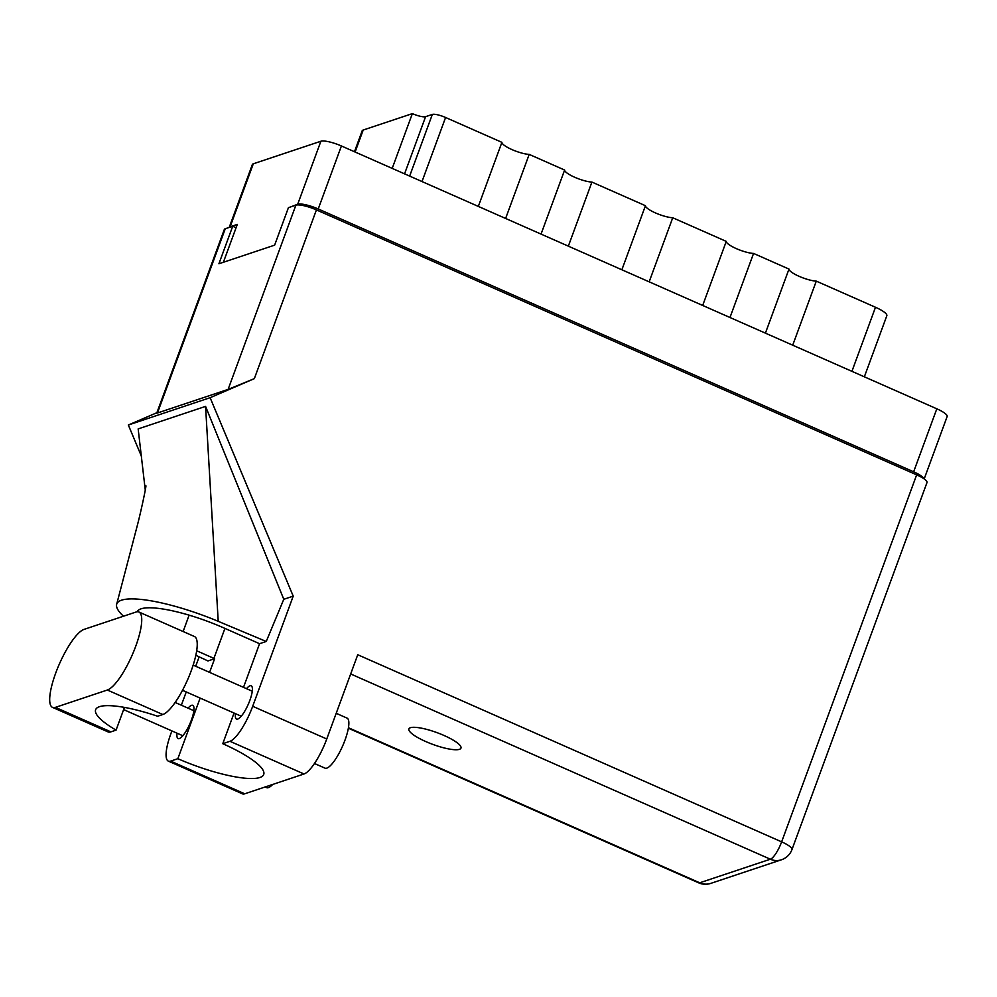 <?xml version="1.0" encoding="UTF-8"?>
<svg xmlns="http://www.w3.org/2000/svg" width="997" height="997" viewBox="0 0 997 997"><rect width="100%" height="100%" fill="white"/><g stroke="black" fill="none" stroke-linecap="round" stroke-linejoin="round"><path stroke-width="1.5" d="M505.616 218.468L529.195 154.398L564.626 170.038L541.047 234.108M568.34 246.159L591.919 182.077L645.445 205.706L621.866 269.776M649.159 281.827L672.738 217.757L726.265 241.386L702.686 305.456M729.978 317.507L753.558 253.437L788.988 269.078L765.409 333.148M792.715 345.199L816.281 281.129L875.491 307.263A18.594 4.187 20.2 0 1 886.832 315.725L864.349 376.816M229.21 227.428L252.341 164.555A16.949 3.814 20.2 0 1 253.3 163.807L320.884 141.238A16.949 3.814 20.2 0 1 341.41 145.973L936.819 408.807A16.949 3.814 20.2 0 1 947.15 416.522L924.182 478.946M223.378 262.273L237.311 224.4L230.12 226.805A16.949 3.814 -159.8 0 0 229.235 227.428M923.957 478.784A16.949 3.814 -159.8 0 0 913.638 471.805L318.23 208.971A16.949 3.814 -159.8 0 0 297.704 204.235L290.376 207.002M409.642 176.095L432.337 114.431A10.93 2.455 20.2 0 1 445.584 117.484L501.902 142.347L478.323 206.416M392.195 168.393L412.359 113.621L363.195 130.034L355.106 152.018M432.337 114.431L425.594 116.674L404.558 173.852M354.471 151.743L362.148 130.856A18.594 4.187 20.2 0 1 363.195 130.034M412.359 113.621A10.93 2.455 -159.8 0 0 425.594 116.674M529.195 154.398A16.401 3.689 20.2 0 1 511.947 149.575A16.401 3.689 20.2 0 1 501.902 142.347M591.919 182.077A16.401 3.689 20.2 0 1 574.683 177.254A16.401 3.689 20.2 0 1 564.626 170.038M672.738 217.757A16.401 3.689 20.2 0 1 655.49 212.934A16.401 3.689 20.2 0 1 645.445 205.706M753.558 253.437A16.401 3.689 20.2 0 1 736.309 248.614A16.401 3.689 20.2 0 1 726.265 241.386M816.281 281.129A16.401 3.689 20.2 0 1 799.046 276.294A16.401 3.689 20.2 0 1 788.988 269.078M84.097 629.369A42.647 11.241 -66.2 0 0 55.72 673.05A42.647 11.241 -66.2 0 0 52.517 707.384A42.647 11.241 -66.2 0 0 55.396 707.372L107.34 690.024A42.647 11.241 -66.2 0 0 133.922 650.954A42.647 11.241 -66.2 0 0 138.907 612.008A42.647 11.241 -66.2 0 0 136.041 612.021L84.097 629.369M336.201 713.316L347.056 718.114A27.343 7.203 113.8 0 1 344.999 740.123A27.343 7.203 113.8 0 1 324.972 768.139L314.466 763.49M272.655 784.465A27.343 7.203 113.8 0 1 266.56 787.642L265.077 786.994M177.03 733.181A18.183 4.798 -66.2 0 0 178.102 738.59A18.183 4.798 -66.2 0 0 191.424 719.959A18.183 4.798 -66.2 0 0 192.782 705.328A18.183 4.798 -66.2 0 0 188.072 708.169M235.454 713.678A18.183 4.798 -66.2 0 0 236.513 719.074A18.183 4.798 -66.2 0 0 249.836 700.442A18.183 4.798 -66.2 0 0 251.207 685.811A18.183 4.798 -66.2 0 0 246.483 688.665M425.794 741.569A27.754 6.244 -159.8 0 0 460.963 748.111A27.754 6.244 -159.8 0 0 444.039 735.474A27.754 6.244 -159.8 0 0 408.882 728.944A27.754 6.244 -159.8 0 0 425.794 741.569M124.438 707.396L116.076 730.128L110.879 731.86L55.396 707.372M52.517 707.384L108.012 731.885A42.647 11.241 -66.2 0 0 110.879 731.86M326.754 738.989L357.749 654.742L781.636 841.854L916.654 474.859L316.423 209.906L254.335 378.648L210.118 397.691L293.218 596.144L252.69 706.287L326.754 738.989A34.172 9.01 113.8 0 1 304.023 773.984L229.958 741.294A34.172 9.01 -66.2 0 0 252.69 706.287M171.895 730.913L170.911 733.605A34.172 9.01 -66.2 0 0 168.343 761.122A34.172 9.01 -66.2 0 0 170.649 761.11L244.714 793.799L304.023 773.984M244.714 793.799A34.172 9.01 113.8 0 1 242.408 793.811L168.343 761.122M199.151 656.849L195.699 666.245M186.24 691.943L181.354 705.215M170.649 761.11L177.84 758.705L200.135 698.087M209.594 672.377L214.629 658.705A68.344 15.379 20.2 0 1 213.906 658.381L196.683 650.779M195.836 655.303L207.949 660.936L214.629 658.705M137.274 611.759A68.344 15.379 20.2 0 1 223.851 627.936L258.834 643.377A68.344 15.379 20.2 0 1 259.556 643.701L266.236 641.47L283.784 599.297L205.569 406.39L138.159 428.909L145.275 490.088M283.784 599.297L293.218 596.144M156.903 412.708L128.339 425.009L210.118 397.691M128.339 425.009L141.312 455.99M234.046 713.054L222.767 743.7L229.958 741.294M259.556 643.701L243.505 687.344M916.654 474.859A16.949 3.814 20.2 0 1 926.986 482.573L791.967 849.569A16.949 3.814 -159.8 0 0 781.636 841.854A16.949 4.474 113.8 0 1 770.357 859.215L350.682 673.96M225.26 228.749L157.464 412.995L156.728 413.169L224.313 229.497A16.949 3.814 20.2 0 1 225.26 228.749L232.712 226.257L218.916 263.756L274.636 245.15L288.432 207.65L295.897 205.158A16.949 3.814 20.2 0 1 316.423 209.906M232.712 226.257L236.077 227.74M157.464 412.995L228.101 389.403L295.897 205.158M254.335 378.648L228.101 389.403M177.84 758.705A68.344 15.379 -159.8 0 0 263.719 774.482A68.344 15.379 -159.8 0 0 222.767 743.7M266.236 641.47L218.218 621.33A84.745 19.068 -159.8 0 0 116.661 604.294A84.745 19.068 -159.8 0 0 123.491 616.208M205.569 406.39L218.218 621.33M116.076 730.128A68.344 15.379 -159.8 0 1 95.637 709.702A68.344 15.379 -159.8 0 1 157.638 716.245L162.823 714.513A42.647 11.241 -66.2 0 0 189.418 675.443A42.647 11.241 -66.2 0 0 194.403 636.497L138.907 612.008M851.924 371.333L875.491 307.263M253.3 163.807L230.12 226.805M297.704 204.235L320.884 141.238M913.638 471.805L936.819 408.807M341.41 145.973L318.23 208.971M445.584 117.484L422.005 181.554M348.452 727.748L699.72 882.806L770.357 859.215A16.949 15.902 -108.5 0 0 781.424 859.788A16.949 16.949 0 0 0 791.967 849.569M224.936 628.409L213.906 658.381M189.131 615.161L183.112 631.525M699.72 882.806A16.949 4.474 113.8 0 1 698.573 882.806A16.949 16.949 0 0 0 710.786 883.379A16.949 15.902 -108.5 0 1 699.72 882.806M162.823 714.513L107.34 690.024M123.628 709.602L182.812 735.736M182.501 690.298L241.237 716.22M193.156 665.124L252.266 691.22M175.136 702.461L193.854 710.724M116.661 604.294L137.125 526.229C141.15 510.913 146.135 487.01 145.923 485.838M348.364 728.221L698.573 882.806M710.786 883.379L781.424 859.788"/></g></svg>
